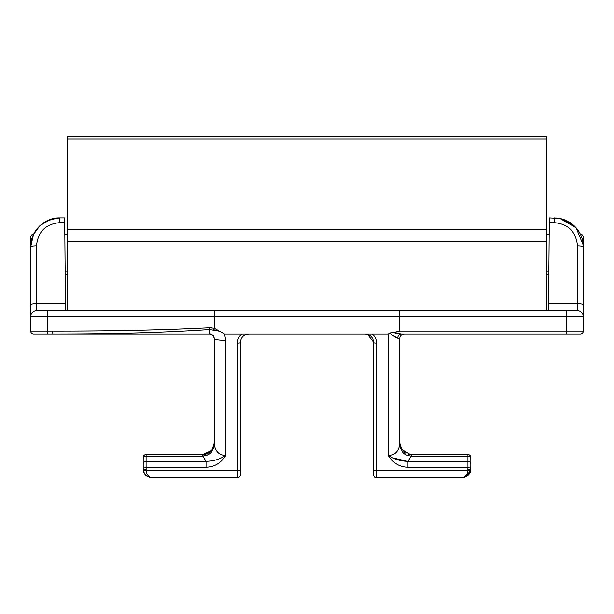 <?xml version="1.0" encoding="UTF-8"?>
<svg xmlns="http://www.w3.org/2000/svg" width="614" height="614" viewBox="0 0 614 614"><rect width="100%" height="100%" fill="white"/><g stroke="black" fill="none" stroke-linecap="round" stroke-linejoin="round"><path stroke-width="0.92" d="M401.364 448.826L401.855 449.601A11.597 2.494 145.2 0 1 401.855 450.484C402.661 453.562 405.793 455.442 411.242 456.125L411.372 454.575L467.906 454.575A2.901 2.901 0 0 1 470.808 457.468L470.808 469.065A2.901 0.437 180 0 1 467.906 469.51L467.845 470.393C467.392 474.622 465.481 477.078 462.112 477.769L376.582 477.769A2.901 2.901 0 0 1 373.68 474.868L373.68 469.948A2.901 0.437 0 0 0 376.582 470.393L376.582 343.103C376.489 339.35 375 336.303 372.122 333.962L388.178 333.962L388.178 455.427L391.256 459.663L388.178 455.427C393.098 463.163 399.699 467.085 407.965 467.193L467.906 467.193L467.845 470.393L376.582 470.393L376.582 343.103A2.901 0.437 0 0 1 373.68 342.658L373.68 474.868L373.68 342.658A2.901 0.437 0 0 0 376.582 343.103C376.489 339.35 375 336.303 372.122 333.962L364.985 333.962C370.219 334.43 373.12 337.332 373.68 342.658C373.12 337.332 370.219 334.43 364.985 333.962L388.178 333.962L389.913 333.11M399.775 444.751L399.775 442.978L399.775 444.751A11.597 10.047 180 0 0 401.855 450.484C402.661 453.562 405.793 455.442 411.242 456.125L407.965 461.291L467.906 461.291L467.906 456.125L411.372 456.125L411.372 454.575L467.906 454.575A2.901 2.901 180 0 1 470.808 457.468L470.808 458.635A2.901 2.51 180 0 0 467.906 456.125L467.906 454.575L467.906 456.125L411.242 456.125L411.303 454.575L411.242 456.125L407.965 461.291C400.942 461.306 394.349 459.349 388.178 455.427C394.464 455.465 398.325 451.904 399.775 444.751A11.597 10.047 180 0 0 401.855 450.484A11.597 10.047 180 0 1 399.775 444.759L399.775 338.606A4.636 4.636 0 0 1 402.938 334.208A4.636 4.636 -90 0 0 399.775 338.59L397.657 338.199L399.775 338.606L399.775 444.751C398.325 451.904 394.464 455.465 388.178 455.427L388.178 333.962L391.985 332.427C397.104 332.028 399.706 331.575 399.775 331.061L399.775 316.571L214.225 316.571L214.225 328.198L224.501 333.962L372.122 333.962L241.878 333.962C238.999 336.303 237.511 339.35 237.418 343.103L237.418 470.393L146.155 470.393L146.094 467.193L206.035 467.193C214.301 467.085 220.902 463.163 225.822 455.427L225.822 340.363L224.501 333.962L241.878 333.962C238.999 336.303 237.511 339.35 237.418 343.103A2.901 0.437 -0 0 0 240.32 342.658L240.32 474.868A2.901 2.901 0 0 1 237.418 477.769L151.888 477.769C148.519 477.078 146.608 474.614 146.155 470.393L146.094 469.51A2.901 0.437 180 0 1 143.192 469.065L143.192 466.747A2.901 0.437 0 0 0 146.094 467.193L146.094 469.51A2.901 0.437 180 0 1 143.192 469.065L143.292 470.393A2.901 0.437 -8.7 0 0 146.155 470.393A2.901 0.437 171.3 0 1 143.292 470.393C143.968 474.614 146.83 477.07 151.888 477.769C148.519 477.078 146.608 474.614 146.155 470.393L237.418 470.393L237.418 477.769L237.418 470.393A2.901 0.437 0 0 0 240.32 469.948A2.901 0.437 180 0 1 237.418 470.393L237.418 343.103A2.901 0.437 -0 0 0 240.32 342.658C240.88 337.332 243.781 334.43 249.015 333.962L241.878 333.962L249.015 333.962C243.781 334.43 240.88 337.332 240.32 342.658L240.32 469.948M367.502 333.962L369.237 333.962L367.502 333.962M397.657 338.199C395.946 337.746 393.359 336.05 389.905 333.11C393.359 336.05 395.946 337.746 397.657 338.199A4.636 3.807 90 0 1 401.441 333.962L566.538 333.962L401.441 333.962A4.636 3.807 -90 0 0 397.657 338.199L393.336 335.781M399.775 444.482L399.775 408.302L399.775 444.482M404.273 333.962L404.419 333.962A4.636 4.636 -90 0 0 402.93 334.208M388.178 333.962L391.985 332.427L401.441 333.962L391.985 332.427C397.104 332.028 399.706 331.575 399.775 331.061L566.661 331.061L566.538 333.962L580.399 333.962A2.901 2.901 90 0 0 583.3 331.061A2.901 2.901 -90 0 1 580.399 333.962L401.441 333.962A4.636 3.807 90 0 0 400.397 334.139A4.636 3.807 -90 0 1 401.441 333.962L402.546 333.962M400.052 445.472L399.775 442.978L401.855 449.601L400.62 447.307M409.968 454.49L408.594 454.237L409.968 454.49M406.061 453.286L403.774 451.735L406.061 453.286M400.489 446.977L399.975 445.127M410.298 454.521L467.906 454.575L410.352 454.529L401.855 449.601L400.481 446.954M470.808 469.065L470.708 470.393C470.025 474.622 467.162 477.078 462.112 477.769C465.481 477.078 467.392 474.622 467.845 470.393C467.392 474.622 465.481 477.078 462.112 477.769C465.481 477.078 467.392 474.622 467.845 470.393A2.901 0.437 8.8 0 0 470.708 470.393L470.808 469.073A2.901 0.437 180 0 0 470.808 469.065A2.901 0.437 180 0 1 467.906 469.51L467.906 456.125A2.901 2.51 0 0 1 470.808 458.635L470.808 463.8A2.901 2.51 180 0 0 467.906 461.291A2.901 2.51 0 0 1 470.808 463.8L470.808 466.747A2.901 0.437 180 0 1 467.906 467.193A2.901 0.437 0 0 0 470.808 466.747L470.708 470.393L470.808 469.065L470.708 470.393L470.808 469.065L470.708 470.393L465.819 476.94M401.855 449.601L400.451 446.877L401.855 449.601A11.597 2.494 -34.8 0 1 401.855 450.484L399.775 442.978L401.855 450.484A11.597 10.047 180 0 1 399.798 445.396M393.083 457.96L407.381 461.337L393.083 457.96M373.68 342.328L367.479 334.331M368.039 333.962L371.27 333.962L368.039 333.962M464.951 477.285L462.872 477.73L464.959 477.285L470.708 470.393A2.901 0.437 -171.2 0 1 467.845 470.393L376.582 470.393L376.582 477.769L376.582 470.393A2.901 0.437 180 0 1 373.68 469.948M376.006 477.769L374.363 477.086L373.68 475.451L374.363 477.086L376.006 477.769A2.318 2.318 180 0 1 375.377 477.684M373.765 476.073A2.318 2.318 180 0 1 373.68 475.451M373.68 474.868L373.819 475.75L373.68 474.868A2.901 2.901 0 0 0 376.582 477.769L462.112 477.769M407.965 461.291L467.906 461.291L467.906 467.193L407.965 467.193L407.965 461.291C400.942 461.306 394.349 459.349 388.178 455.427C393.098 463.163 399.699 467.085 407.965 467.193L407.965 461.291M401.441 333.962L566.538 333.962L566.661 331.061L399.775 331.061L399.775 316.571L566.661 316.571L566.661 331.061L583.3 331.061L566.661 331.061L566.661 316.571L399.775 316.571L399.653 310.768L566.407 310.768L566.661 316.571L583.3 316.571L583.3 331.061L583.3 316.571L566.661 316.571L566.407 310.768L577.498 310.768A5.802 5.802 0 0 1 583.3 316.571A5.802 5.802 0 0 0 577.498 310.768L546.337 310.768L546.337 241.77L67.663 241.77L67.663 310.768L546.337 310.768L546.337 138.887L67.663 138.887L67.663 136.231L546.337 136.231L546.337 229.682L67.663 229.682L67.663 138.887L546.337 138.887M545.739 310.768L68.261 310.768L399.653 310.768L399.775 316.571L214.225 316.571L214.347 310.768L214.225 316.571L47.339 316.571L47.593 310.768L68.261 310.768M52.704 331.061L47.339 331.061L47.339 316.571L214.225 316.571L214.225 328.198L209.458 327.73C163.447 330.025 111.188 331.13 52.704 331.061L52.827 333.962L47.462 333.962L47.339 331.061L52.704 331.061L52.827 333.962L47.462 333.962L52.827 333.962C112.155 334.031 164.406 332.55 209.581 329.526L209.581 333.962L52.827 333.962C112.155 334.031 164.406 332.55 209.581 329.526L218.883 331.084L209.581 329.526L209.458 327.73L209.581 333.962C212.244 334.077 213.787 335.628 214.225 338.606A11.597 1.765 -0 0 0 225.822 340.363L224.501 333.962L214.225 328.198L209.458 327.73C163.447 330.025 111.188 331.13 52.704 331.061M211.308 450.661L202.697 454.575C206.534 454.521 209.681 452.863 212.145 449.601L214.225 442.978L214.225 444.751L214.225 338.606A11.597 1.765 0 0 0 221.454 340.233A11.597 1.765 0 0 1 214.225 338.606C214.401 336.986 211.861 333.225 209.581 333.962L33.601 333.962A2.901 2.901 0 0 1 30.7 331.061L30.7 316.571A5.802 5.802 -90 0 1 36.502 310.768L65.491 310.768L64.708 220.817M213.096 329.611L216.128 330.232L213.096 329.611M213.948 337.032L213.258 335.766L213.948 337.032M211.577 334.415L209.765 333.97M209.474 327.73L211.991 327.799L209.474 327.73M399.775 316.571L399.653 310.768M395.562 333.187L398.785 333.747L395.562 333.187M399.775 331.061L394.871 332.159M391.978 332.427L390.757 332.634M548.509 310.768L577.498 310.768L577.498 303.631A5.802 1.044 0 0 1 583.3 304.674L583.3 316.571L583.3 304.674A5.802 1.044 180 0 0 577.498 303.631L548.571 303.631L548.509 310.768L549.277 222.675L548.571 303.631L577.498 303.631L577.498 245.869L577.498 310.768M546.337 234.226L549.177 234.226L546.337 234.226M64.823 234.226L67.663 234.226L64.823 234.226M548.847 271.918L546.337 271.918L548.847 271.918M67.663 271.918L65.153 271.918L67.663 271.918M548.824 274.819L546.337 274.819L548.824 274.819M67.663 274.819L65.176 274.819L67.663 274.819M549.292 220.817L549.277 222.675L554.327 222.675C568.303 223.964 576.024 231.693 577.498 245.869A5.802 1.044 -0 0 1 583.3 246.912L583.3 304.674L583.246 245.186L576.109 227.794L559.914 218.461L554.304 217.916L554.327 222.675C568.303 223.964 576.024 231.693 577.498 245.869A5.802 1.044 -0 0 1 583.3 246.912L583.246 245.147M583.3 237.127L583.3 271.918L583.3 237.127C583.039 235.269 582.072 234.302 580.399 234.226C582.072 234.302 583.039 235.269 583.3 237.127M67.663 138.887L67.663 241.77L67.663 229.682L546.337 229.682L546.337 241.77L67.663 241.77L67.663 310.768L47.593 310.768L47.339 316.571L30.7 316.571L30.7 237.127C30.961 235.269 31.928 234.302 33.601 234.226C31.928 234.302 30.961 235.269 30.7 237.127L30.7 283.514C30.7 302.134 30.7 302.134 30.7 283.514M47.593 310.768L36.502 310.768L47.593 310.768M47.339 331.061L30.7 331.061L47.339 331.061L47.462 333.962L33.601 333.962A2.901 2.901 0 0 1 30.7 331.061L30.7 316.571L47.339 316.571L47.339 331.061M36.441 229.59L41.468 224.363M41.476 224.356L44.116 222.46M44.147 222.437L54.086 218.461M59.497 217.916L48.92 219.996L39.803 225.822L33.432 234.625L30.7 246.912A5.802 1.044 0 0 1 36.502 245.869C37.953 231.708 45.682 223.972 59.688 222.675L64.723 222.675L65.429 303.631L36.502 303.631L36.502 245.869C37.953 231.708 45.682 223.972 59.688 222.675L59.696 217.916L64.677 217.916L64.723 222.675L59.688 222.675L59.696 217.916L50.164 219.528L41.836 224.072L50.164 219.528L59.696 217.916C44.346 217.486 30.316 231.294 30.7 246.912A28.996 28.996 0 0 1 36.433 229.598M40.017 225.622L50.617 219.375M576.999 228.861L570.452 222.828M570.375 222.775L563.836 219.528L572.164 224.072L574.589 226.19M562.877 219.213L554.473 217.916L560.682 218.63M571.619 223.657L563.836 219.528L556.545 218.001M560.613 218.607L565.371 220.111M569.14 221.999L574.865 226.466M580.384 234.226A28.996 28.996 0 0 0 577.567 229.598A28.996 28.996 0 0 1 583.3 246.912L583.3 246.912A28.996 28.996 0 0 0 577.567 229.598L574.62 226.221M560.666 218.622L574.873 226.474M554.304 217.916L554.327 222.675L549.277 222.675L549.323 217.916L559.968 218.477M583.3 246.912L583.246 245.209M30.7 298.005L30.7 246.912A5.802 1.044 0 0 1 36.502 245.869L36.502 303.631A5.802 1.044 180 0 0 30.7 304.674A5.802 1.044 0 0 1 36.502 303.631L36.502 310.768A5.802 5.802 90 0 0 30.7 316.571L30.7 298.013M65.491 310.768L65.429 303.631L36.502 303.631L36.502 310.768M30.7 246.912L30.754 245.209M214.225 444.751C215.675 451.904 219.536 455.465 225.822 455.427C219.682 459.341 213.089 461.291 206.035 461.291L206.035 467.193L146.094 467.193A2.901 0.437 180 0 1 143.192 466.747L143.192 458.635A2.901 2.51 0 0 1 146.094 456.125L146.094 461.291A2.901 2.51 180 0 0 143.192 463.8L143.192 457.468A2.901 2.901 180 0 1 146.094 454.575L146.094 456.125A2.901 2.51 180 0 0 143.192 458.635L143.192 457.468A2.901 2.901 0 0 1 146.094 454.575L202.628 454.575L202.628 456.125L146.094 456.125L146.094 454.575L202.628 454.575L202.758 456.125C208.2 455.45 211.331 453.569 212.145 450.484A11.597 2.494 -145.2 0 1 212.145 449.601L212.644 448.819L212.145 449.601C209.681 452.863 206.534 454.521 202.697 454.575L202.758 456.125L206.035 461.291L202.758 456.125L208.484 454.682L202.758 456.125C208.2 455.45 211.331 453.569 212.145 450.484A11.597 10.047 180 0 0 214.225 444.759L214.225 442.978L212.145 450.484L214.225 442.978L214.225 444.751L214.225 338.606A11.597 1.765 -0 0 0 225.822 340.363L225.822 455.427L222.721 459.686L225.822 455.427C219.536 455.465 215.675 451.904 214.225 444.751L214.225 442.978L213.979 445.342M211.316 450.653L204.7 454.383L202.697 454.575L202.758 456.125L206.035 461.291L206.035 467.193C214.301 467.085 220.902 463.163 225.822 455.427C219.682 459.341 213.089 461.291 206.035 461.291L146.094 461.291L146.094 467.193L146.094 456.125L202.758 456.125L206.035 461.291L146.094 461.291A2.901 2.51 0 0 0 143.192 463.8L143.192 469.065A2.901 0.437 180 0 0 143.192 469.073L143.192 469.081M212.728 448.673L213.273 447.575M213.457 447.115L213.964 445.426M214.225 385.684L214.225 408.302M212.145 450.484L214.225 442.978L213.795 446.102L212.145 449.601A11.597 2.494 34.8 0 0 212.145 450.484A11.597 10.047 180 0 0 214.202 445.396M238.301 477.631L237.418 477.769L238.301 477.631A2.901 2.901 0 0 0 240.32 474.868A2.901 2.901 180 0 1 237.418 477.769L151.888 477.769C144.896 476.51 144.482 474.208 143.292 470.393L144.612 473.831M403.007 334.185L404.403 333.962M464.552 477.416L462.749 477.746L464.545 477.423M375.116 477.37L376.582 477.769M214.225 338.606L213.526 336.157M36.832 229.076L40.355 225.307M40.417 225.254L36.479 229.536M50.164 219.528L58.89 217.932M210.978 451.021L211.937 449.893M214.202 443.707L213.81 446.033M212.145 449.601L213.542 446.892M146.47 475.873L151.888 477.769M239.928 476.326L240.12 475.911"/></g></svg>
